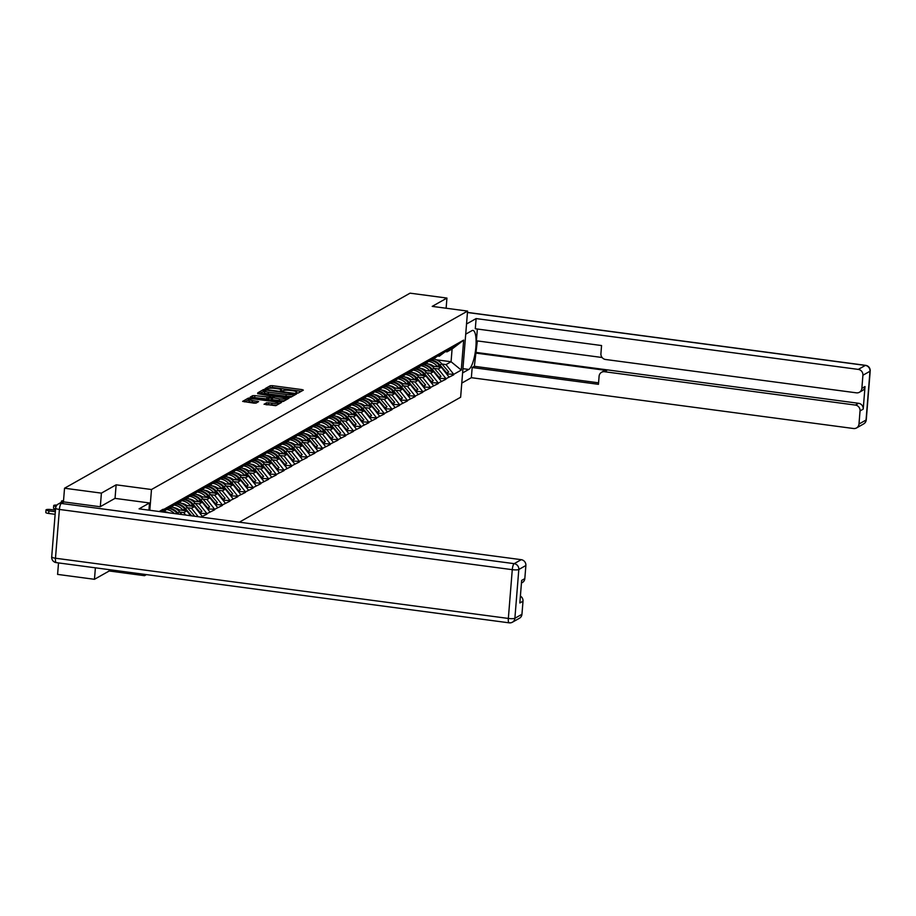 <?xml version="1.0" encoding="UTF-8"?>
<svg xmlns="http://www.w3.org/2000/svg" width="916" height="916" viewBox="0 0 916 916"><rect width="100%" height="100%" fill="white"/><g stroke="black" fill="none" stroke-linecap="round" stroke-linejoin="round"><path stroke-width="1.37" d="M296.692 393.079L298.192 393.044L303.345 390.124L302.177 389.632L272.43 385.682L270.289 385.739L265.136 388.647L268.125 388.579A5.53 1.03 4.6 0 1 274.96 388.407L277.434 388.728A5.53 1.03 4.6 0 1 281.395 390.056A5.53 1.03 4.6 0 1 281.178 390.308L280.456 390.743L281.327 391.029L283.491 390.617A5.53 1.03 4.6 0 1 290.326 390.445L292.811 390.777A5.53 1.03 4.6 0 1 296.761 392.094A5.53 1.03 4.6 0 1 296.544 392.357L295.822 392.792L296.692 393.079L296.761 392.094M264.106 404.151L275.762 405.696L281.487 402.468L280.319 401.975L248.431 398.071L242.637 401.391L253.961 403.143L256.091 403.086L258.61 401.62L252.381 400.544A4.626 0.87 4.6 0 1 249.072 399.445A4.626 0.87 4.6 0 1 254.98 399.078L274.56 401.689A4.626 0.87 4.6 0 1 277.869 402.788A4.626 0.87 4.6 0 1 271.96 403.155L266.556 402.765L264.094 404.322M116.137 484.816L101.401 493.129L64.532 488.228L410.07 293.166L446.939 298.066L432.215 306.379L467.572 311.085L151.484 489.522L116.137 484.816L115.038 498.384L149.503 502.964L148.93 510.166M288.712 397.235L290.853 397.178L296.578 393.949L295.41 393.456L265.663 389.506L263.522 389.552L257.728 392.872L288.712 397.235M289.032 398.208L283.307 401.437L281.166 401.494L250.183 397.132L252.701 395.666L254.843 395.609L269.041 397.155L270.735 396.159L269.499 395.746L257.625 393.697L289.032 398.208M95.39 567.817L94.463 579.301L109.199 570.989L144.556 575.683L144.659 574.366M149.812 510.281L151.484 489.522M144.556 575.683L146.457 574.607M239.328 522.189L460.634 397.246L467.572 311.085M160.724 511.735L163.14 509.262L159.144 511.517M163.094 509.777L463.679 340.099L461.263 370.075L453.729 374.335L446 364.602L442.004 364.064M446.584 373.911L453.729 374.335M453.683 374.85L446.012 378.686L438.283 368.953L434.299 368.427M438.879 378.262L446.012 378.686M445.966 379.213L438.306 383.048L430.577 373.304L426.581 372.778M431.161 382.613L438.306 383.048M438.26 383.564L430.589 387.399L422.86 377.655L418.875 377.129M423.455 386.976L430.589 387.399M430.543 387.915L422.883 391.75L415.154 382.018L411.158 381.48M415.738 391.327L422.883 391.75M422.837 392.266L415.166 396.101L407.437 386.369L403.452 385.842M408.032 395.678L415.166 396.101M415.12 396.617L407.46 400.452L399.731 390.72L395.735 390.193M400.315 400.029L407.46 400.452M407.414 400.979L399.742 404.815L392.014 395.071L388.029 394.544M392.609 404.38L399.742 404.815M399.697 405.33L392.037 409.166L384.308 399.433L380.312 398.895M384.892 408.742L392.037 409.166M391.991 409.681L384.319 413.517L376.59 403.784L372.606 403.246M377.186 413.093L384.319 413.517M384.273 414.032L376.602 417.868L368.885 408.135L364.889 407.609M369.469 417.444L376.602 417.868M376.568 418.383L368.896 422.23L361.167 412.486L357.183 411.96M361.763 421.795L368.896 422.23M368.85 422.745L361.179 426.581L353.462 416.837L349.465 416.311M354.045 426.146L361.179 426.581M361.144 427.096L353.473 430.932L345.744 421.2L341.76 420.662M346.34 430.509L353.473 430.932M353.427 431.447L345.756 435.283L338.038 425.551L334.042 425.013M338.622 434.86L345.756 435.283M345.721 435.798L338.05 439.634L330.321 429.902L326.336 429.375M330.916 439.211L338.05 439.634M338.004 440.161L330.332 443.997L322.615 434.253L318.619 433.726M323.199 443.562L330.332 443.997M330.298 444.512L322.627 448.348L314.898 438.604L310.913 438.077M315.493 447.924L322.627 448.348M322.581 448.863L314.909 452.699L307.192 442.966L303.196 442.428M307.776 452.275L314.909 452.699M314.875 453.214L307.204 457.05L299.475 447.317L295.49 446.79M300.059 456.626L307.204 457.05M307.158 457.565L299.486 461.401L291.769 451.668L287.773 451.141M292.353 460.977L299.486 461.401M299.452 461.927L291.78 465.763L284.052 456.019L280.056 455.492M284.636 465.328L291.78 465.763M291.735 466.278L284.063 470.114L276.346 460.382L272.35 459.843M276.93 469.69L284.063 470.114M284.029 470.629L276.357 474.465L268.628 464.733L264.632 464.194M269.212 474.041L276.357 474.465M276.311 474.98L268.64 478.816L260.923 469.084L256.927 468.557M261.507 478.392L268.64 478.816M268.606 479.331L260.934 483.179L253.205 473.435L249.209 472.908M253.789 482.743L260.934 483.179M260.888 483.694L253.217 487.53L245.499 477.786L241.503 477.259M246.083 487.094L253.217 487.53M253.182 488.045L245.511 491.881L237.782 482.148L233.786 481.61M238.366 491.457L245.511 491.881M245.465 492.396L237.794 496.232L230.076 486.499L226.08 485.961M230.66 495.808L237.794 496.232M237.759 496.747L230.088 500.583L222.359 490.85L218.363 490.323M222.943 500.159L230.088 500.583M230.042 501.109L222.37 504.945L214.653 495.201L210.657 494.674M215.237 504.51L222.37 504.945M222.336 505.46L214.665 509.296L206.936 499.552L202.94 499.025M207.52 508.872L214.665 509.296M214.619 509.811L206.947 513.647L199.23 503.915L195.234 503.376M199.814 513.223L206.947 513.647M206.913 514.162L200.89 517.071M161.537 511.838L166.105 508.082M173.822 503.731L163.22 512.067M162.808 512.01L170.8 505.426M168.132 508.403L169.403 508.575L178.517 501.075M181.528 499.369L169.403 508.575M175.849 504.052L177.12 504.224L186.223 496.724M189.246 495.018L177.12 504.224A14.438 13.66 -119.4 0 1 184.803 508.964L186.417 510.865M183.555 499.701L184.826 499.861L193.94 492.373M196.951 490.667L184.826 499.861M185.742 515.055L183.807 512.616L179.811 512.09M183.807 512.616L186.818 510.91L177.269 509.651M190.62 515.708L186.818 510.91M191.272 495.338L192.543 495.51L201.646 488.01M204.669 486.316L192.543 495.51M198.222 516.716L191.513 508.265L187.517 507.739M191.513 508.265L194.524 506.559L184.986 505.288M202.253 516.303L194.524 506.559M198.978 490.987L200.249 491.159L209.363 483.659M212.375 481.953L200.249 491.159A14.438 13.66 -119.4 0 1 207.932 495.9L209.546 497.8M199.23 503.915L202.241 502.208L192.692 500.938M209.97 511.941L202.241 502.208M206.695 486.636L207.966 486.808L217.069 479.308M220.092 477.602L207.966 486.808A14.438 13.66 -119.4 0 1 215.649 491.549L217.264 493.449M206.936 499.552L209.959 497.857L200.409 496.587M217.676 507.59L209.959 497.857M214.401 482.285L215.672 482.446L224.786 474.957M227.798 473.251L215.672 482.446M214.653 495.201L217.665 493.506L208.115 492.236M225.393 503.239L217.665 493.506M222.119 477.934L223.389 478.095L232.504 470.595M235.515 468.9L223.389 478.095A14.438 13.66 -119.4 0 1 231.072 482.846L232.687 484.736M222.359 490.85L225.382 489.144L215.833 487.885M233.099 498.888L225.382 489.144M229.824 473.572L231.095 473.744L240.21 466.244M243.221 464.549L231.095 473.744A14.438 13.66 -119.4 0 1 238.778 478.484L240.393 480.385M230.076 486.499L233.088 484.793L223.538 483.522M240.816 494.525L233.088 484.793M237.542 469.221L238.813 469.393L247.927 461.893M250.938 460.187L238.813 469.393M237.782 482.148L240.805 480.442L231.256 479.171M248.522 490.175L240.805 480.442M245.248 464.87L246.519 465.042L255.633 457.542M258.644 455.836L246.519 465.042M245.499 477.786L248.511 476.091L238.962 474.82M256.24 485.824L248.511 476.091M252.965 460.519L254.236 460.679L263.35 453.191M266.361 451.485L254.236 460.679A14.438 13.66 -119.4 0 1 261.919 465.431L263.533 467.332M253.205 473.435L256.228 471.74L246.679 470.469M263.945 481.473L256.228 471.74M260.671 456.157L261.942 456.328L271.056 448.829M274.067 447.134L261.942 456.328M260.923 469.084L263.934 467.378L254.385 466.107M271.663 477.121L263.934 467.378M268.388 451.806L269.659 451.977L278.773 444.478M281.784 442.783L269.659 451.977M268.628 464.733L271.651 463.027L262.102 461.756M279.369 472.759L271.651 463.027M276.105 447.455L277.365 447.626L286.479 440.127M289.49 438.421L277.365 447.626M276.346 460.382L279.357 458.676L269.808 457.405M287.086 468.408L279.357 458.676M283.811 443.104L285.082 443.275L294.196 435.776M297.208 434.07L285.082 443.275M284.052 456.019L287.074 454.325L277.525 453.054M294.792 464.057L287.074 454.325M291.528 438.753L292.788 438.913L301.902 431.425M304.913 429.719L292.788 438.913M291.769 451.668L294.78 449.962L285.231 448.703M302.509 459.706L294.78 449.962M299.234 434.39L300.505 434.562L309.619 427.062M312.631 425.368L300.505 434.562M299.475 447.317L302.498 445.611L292.948 444.34M310.215 455.355L302.498 445.611M306.952 430.039L308.211 430.211L317.325 422.711M320.337 421.005L308.211 430.211M307.192 442.966L310.203 441.26L300.654 439.989M317.932 450.993L310.203 441.26M314.657 425.688L315.928 425.86L325.043 418.36M328.054 416.654L315.928 425.86M314.898 438.604L317.921 436.909L308.371 435.638M325.638 446.642L317.921 436.909M322.375 421.337L323.634 421.497L332.748 414.009M335.771 412.303L323.634 421.497M322.615 434.253L325.627 432.558L316.077 431.287M333.355 442.291L325.627 432.558M330.081 416.986L331.352 417.146L340.466 409.647M343.477 407.952L331.352 417.146A14.438 13.66 -119.4 0 1 339.035 421.898L340.649 423.787M330.321 429.902L333.344 428.196L323.795 426.936M341.061 437.94L333.344 428.196M337.798 412.624L339.057 412.795L348.172 405.296M351.194 403.601L339.057 412.795M338.038 425.551L341.05 423.845L331.5 422.574M348.778 433.577L341.05 423.845M345.504 408.273L346.775 408.444L355.889 400.945M358.9 399.239L346.775 408.444M345.744 421.2L348.767 419.494L339.218 418.223M356.484 429.226L348.767 419.494M353.221 403.922L354.481 404.093L363.595 396.594M366.618 394.888L354.481 404.093A14.438 13.66 -119.4 0 1 362.163 408.834L363.778 410.734M353.462 416.837L356.473 415.143L346.924 413.872M364.202 424.875L356.473 415.143M360.927 399.571L362.198 399.731L371.312 392.243M374.323 390.537L362.198 399.731A14.438 13.66 -119.4 0 1 369.881 404.483L371.495 406.383M361.167 412.486L364.19 410.792L354.641 409.521M371.907 420.524L364.19 410.792M368.644 395.208L369.904 395.38L379.018 387.88M382.041 386.186L369.904 395.38M368.885 408.135L371.896 406.429L362.347 405.158M379.625 416.173L371.896 406.429M376.35 390.857L377.621 391.029L386.735 383.529M389.747 381.835L377.621 391.029M376.59 403.784L379.613 402.078L370.064 400.807M387.331 411.811L379.613 402.078M384.067 386.506L385.338 386.678L394.441 379.178M397.464 377.472L385.338 386.678A14.438 13.66 -119.4 0 1 393.01 391.418L394.636 393.319M384.308 399.433L387.319 397.727L377.77 396.456M395.048 407.46L387.319 397.727M391.773 382.155L393.044 382.327L402.158 374.827M405.17 373.121L393.044 382.327M392.014 395.071L395.036 393.376L385.487 392.105M402.754 403.109L395.036 393.376M399.49 377.804L400.761 377.965L409.864 370.476M412.887 368.77L400.761 377.965M399.731 390.72L402.742 389.014L393.193 387.754M410.471 398.758L402.742 389.014M407.196 373.442L408.467 373.614L417.582 366.114M420.593 364.419L408.467 373.614A14.438 13.66 -119.4 0 1 416.15 378.365L417.765 380.255M407.437 386.369L410.46 384.663L400.91 383.392M418.177 394.407L410.46 384.663M414.914 369.091L416.185 369.262L425.287 361.763M428.31 360.057L416.185 369.262A14.438 13.66 -119.4 0 1 423.856 374.003L425.482 375.904M415.154 382.018L418.165 380.312L408.616 379.041M425.894 390.044L418.165 380.312M422.62 364.74L423.89 364.911L433.005 357.412M436.016 355.706L423.89 364.911M422.86 377.655L425.883 375.961L416.333 374.69M433.6 385.693L425.883 375.961M430.337 360.389L431.608 360.549L440.71 353.061M443.733 351.355L431.608 360.549A14.438 13.66 -119.4 0 1 439.279 365.301L440.905 367.202M430.577 373.304L433.589 371.61L424.051 370.339M441.317 381.342L433.589 371.61M438.043 356.038L439.314 356.198L448.428 348.698M451.439 347.004L439.314 356.198M438.283 368.953L441.306 367.247L431.757 365.976M449.023 376.991L441.306 367.247M445.76 351.675L447.031 351.847L456.134 344.347M446 364.602L451.073 361.74L452.092 348.985L447.031 351.847M436.222 359.77L451.073 361.74L461.263 370.075M452.092 348.985L463.679 340.099M446.126 308.234L446.939 298.066M94.463 579.301L57.593 574.401L58.521 562.916M101.401 493.129L100.313 506.663M64.532 488.228L63.433 501.888M109.199 570.989L109.302 569.672M301.33 391.269L272.292 387.399L268.365 388.464M264.358 391.143L259.675 393.376M294.563 395.082L293.692 394.968M293.727 393.949L266.796 390.124L264.598 390.56A5.53 1.03 4.6 0 0 264.38 390.823A5.53 1.03 4.6 0 0 268.342 392.14L286.181 394.51A5.53 1.03 4.6 0 0 293.028 394.338L293.727 393.949L293.589 395.632M293.773 393.891L293.601 395.552M264.461 392.288A5.53 1.03 4.6 0 0 264.243 392.54A5.53 1.03 4.6 0 0 268.193 393.869L268.342 392.14M292.639 396.17A5.53 1.03 4.6 0 1 286.044 396.239L268.193 393.869M252.129 397.636L252.701 395.666M270.541 397.796L266.762 398.941L252.564 397.384M270.655 397.166L271.651 397.304M285.277 399.113L287.017 399.342M279.426 398.884A4.626 0.87 4.6 0 0 285.323 398.517A4.626 0.87 4.6 0 0 282.025 397.418L275.121 396.491L271.354 397.464L279.426 398.884L279.288 400.601A4.626 0.87 4.6 0 0 285.185 400.235L285.323 398.517M271.342 397.636L271.147 399.273L272.384 399.685L272.521 397.956M279.288 400.601L272.384 399.685M277.308 404.826A4.626 0.87 4.6 0 1 271.823 404.872L265.983 404.735M277.685 404.62A4.626 0.87 4.6 0 0 277.731 404.506L277.869 402.788M249.072 399.445L248.934 401.162A4.626 0.87 4.6 0 0 252.244 402.273L252.381 400.544M256.537 402.834L252.244 402.273M249.049 399.674L244.583 401.895M279.472 403.601L277.823 403.384M434.184 359.095A14.438 13.66 60.6 0 1 441.833 363.858L439.932 364.934A14.438 13.66 -119.4 0 0 432.272 360.171M439.932 364.934L446.79 373.007L448.691 371.93L441.833 363.858M448.691 371.93L446.481 373.785M427.978 363.915A11.794 11.164 60.6 0 1 433.6 366.228M429.031 361.465A14.438 13.66 60.6 0 1 437.379 366.377L437.722 366.778M426.467 363.457A14.438 13.66 60.6 0 1 434.115 368.221L432.215 369.285A14.438 13.66 -119.4 0 0 424.566 364.534M432.215 369.285L439.085 377.358L440.985 376.281L434.115 368.221M440.985 376.281L438.775 378.136M420.272 368.266A11.794 11.164 60.6 0 1 425.883 370.579M421.314 365.816A14.438 13.66 60.6 0 1 429.673 370.728L430.016 371.129M433.188 371.553L431.573 369.652A14.438 13.66 -119.4 0 0 423.925 364.889M418.749 367.808A14.438 13.66 60.6 0 1 426.409 372.572L424.509 373.648A14.438 13.66 -119.4 0 0 416.849 368.885M424.509 373.648L431.367 381.709L433.268 380.632L426.409 372.572M433.268 380.632L431.058 382.487M412.555 372.617A11.794 11.164 60.6 0 1 418.177 374.93M413.608 370.167A14.438 13.66 60.6 0 1 421.955 375.079L422.299 375.48M411.044 372.159A14.438 13.66 60.6 0 1 418.692 376.923L416.791 377.999A14.438 13.66 -119.4 0 0 409.143 373.236M416.791 377.999L423.661 386.06L425.562 384.983L418.692 376.923M425.562 384.983L423.352 386.838M404.838 376.968A11.794 11.164 60.6 0 1 410.46 379.293M405.891 374.518A14.438 13.66 60.6 0 1 414.25 379.43L414.593 379.831M403.326 376.51A14.438 13.66 60.6 0 1 410.986 381.274L409.086 382.35A14.438 13.66 -119.4 0 0 401.426 377.587M409.086 382.35L415.944 390.411L417.845 389.346L410.986 381.274M417.845 389.346L415.635 391.201M397.132 381.331A11.794 11.164 60.6 0 1 402.754 383.644M398.185 378.869A14.438 13.66 60.6 0 1 406.532 383.793L406.876 384.193M410.059 384.617L408.433 382.716A14.438 13.66 -119.4 0 0 400.784 377.953M395.62 380.873A14.438 13.66 60.6 0 1 403.269 385.625L401.368 386.701A14.438 13.66 -119.4 0 0 393.72 381.938M401.368 386.701L408.238 394.773L410.139 393.697L403.269 385.625M410.139 393.697L407.929 395.552M389.415 385.682A11.794 11.164 60.6 0 1 395.036 387.995M390.468 383.231A14.438 13.66 60.6 0 1 398.826 388.144L399.17 388.544M402.342 388.968L400.727 387.067A14.438 13.66 -119.4 0 0 393.079 382.304M465.706 334.168L471.889 330.676A19.797 5.198 97.6 0 1 472.942 330.436A19.797 5.198 97.6 0 1 475.713 348.836A19.797 5.198 97.6 0 1 468.763 369.457L462.591 372.938M461.767 383.106L471.362 377.69L472.175 367.522L598.446 384.319L599.098 376.213A5.278 5.004 -119.4 0 1 604.56 371.724L855.418 405.078L858.578 403.292A5.278 5.004 60.6 0 1 863.216 409.131L865.025 386.552A5.278 5.004 60.6 0 1 862.574 390.479L859.414 392.266A5.278 5.004 -119.4 0 0 861.864 388.338L862.918 375.239A5.278 5.004 -119.4 0 0 858.281 369.4L865.357 365.415L467.458 312.505M477.339 340.912L474.351 366.297L472.175 367.522M477.35 329.027L476.412 340.798L602.11 357.503M859.414 392.266A5.278 5.004 -119.4 0 1 856.403 392.838L605.545 359.484A5.278 5.004 -119.4 0 1 600.919 353.645L601.56 345.538L475.301 328.752L476.114 318.585L858.281 369.4M466.53 324.001L476.114 318.585M471.362 377.69L853.529 428.516A5.278 5.004 -119.4 0 0 858.99 424.016L860.044 410.918A5.278 5.004 -119.4 0 0 855.418 405.078M475.427 353.026L606.736 370.488L604.56 371.724M476.412 352.465L858.578 403.292M474.351 366.297L598.572 382.819M601.549 372.285L603.724 371.06A5.278 5.004 60.6 0 1 606.736 370.488M149.503 502.964L139.072 508.849L521.238 559.676A5.278 5.004 60.6 0 1 525.876 565.515L524.822 578.614A5.278 5.004 60.6 0 1 522.372 582.542L521.444 583.057M520.403 596.076A5.278 5.004 60.6 0 1 523.013 601.182L521.948 614.281A5.278 5.004 60.6 0 1 519.498 618.208L512.433 622.204A5.278 5.004 -119.4 0 0 514.884 618.277L521.948 614.281M524.822 578.614L521.662 580.4L519.841 602.968L523.013 601.182M63.971 501.934L61.303 503.445A5.278 5.004 -119.4 0 0 58.292 504.006L60.96 502.506A5.278 5.004 60.6 0 1 63.971 501.934L100.165 506.743L114.992 498.373M387.903 385.224A14.438 13.66 60.6 0 1 395.563 389.987L393.662 391.052A14.438 13.66 -119.4 0 0 386.002 386.3M393.662 391.052L400.521 399.124L402.422 398.048L395.563 389.987M402.422 398.048L400.212 399.903M381.709 390.033A11.794 11.164 60.6 0 1 387.331 392.346M382.762 387.582A14.438 13.66 60.6 0 1 391.109 392.495L391.453 392.895M380.197 389.575A14.438 13.66 60.6 0 1 387.846 394.338L385.945 395.414A14.438 13.66 -119.4 0 0 378.297 390.651M385.945 395.414L392.815 403.475L394.716 402.399L387.846 394.338M394.716 402.399L392.506 404.254M373.991 394.384A11.794 11.164 60.6 0 1 379.613 396.697M375.045 391.934A14.438 13.66 60.6 0 1 383.403 396.846L383.747 397.246M386.918 397.67L385.304 395.769A14.438 13.66 -119.4 0 0 377.655 391.017M372.48 393.926A14.438 13.66 60.6 0 1 380.14 398.689L378.239 399.765A14.438 13.66 -119.4 0 0 370.579 395.002M378.239 399.765L385.098 407.826L386.999 406.75L380.14 398.689M386.999 406.75L384.789 408.616M366.285 398.746A11.794 11.164 60.6 0 1 371.907 401.059M367.339 396.285A14.438 13.66 60.6 0 1 375.686 401.197L376.029 401.609M379.213 402.021L377.587 400.132A14.438 13.66 -119.4 0 0 369.938 395.369M364.774 398.277A14.438 13.66 60.6 0 1 372.423 403.04L370.522 404.116A14.438 13.66 -119.4 0 0 362.873 399.353M370.522 404.116L377.392 412.189L379.293 411.112L372.423 403.04M379.293 411.112L377.083 412.967M358.568 403.097A11.794 11.164 60.6 0 1 364.19 405.41M359.622 400.647A14.438 13.66 60.6 0 1 367.98 405.559L368.324 405.96M357.057 402.639A14.438 13.66 60.6 0 1 364.717 407.402L362.805 408.467A14.438 13.66 -119.4 0 0 355.156 403.704M362.805 408.467L369.675 416.54L371.575 415.463L364.717 407.402M371.575 415.463L369.366 417.318M350.862 407.448A11.794 11.164 60.6 0 1 356.484 409.761M351.916 404.998A14.438 13.66 60.6 0 1 360.263 409.91L360.606 410.311M349.351 406.99A14.438 13.66 60.6 0 1 357 411.753L355.099 412.83A14.438 13.66 -119.4 0 0 347.45 408.067M355.099 412.83L361.969 420.891L363.87 419.814L357 411.753M363.87 419.814L361.66 421.669M343.145 411.799A11.794 11.164 60.6 0 1 348.767 414.112M344.198 409.349A14.438 13.66 60.6 0 1 352.557 414.261L352.889 414.662M356.072 415.085L354.458 413.185A14.438 13.66 -119.4 0 0 346.809 408.421M341.634 411.341A14.438 13.66 60.6 0 1 349.294 416.104L347.382 417.181A14.438 13.66 -119.4 0 0 339.733 412.418M347.382 417.181L354.252 425.242L356.152 424.165L349.294 416.104M356.152 424.165L353.942 426.02M335.439 416.15A11.794 11.164 60.6 0 1 341.061 418.463M336.493 413.7A14.438 13.66 60.6 0 1 344.84 418.612L345.183 419.013M348.355 419.436L346.74 417.536A14.438 13.66 -119.4 0 0 339.092 412.784M333.928 415.692A14.438 13.66 60.6 0 1 341.576 420.455L339.676 421.532A14.438 13.66 -119.4 0 0 332.027 416.769M339.676 421.532L346.546 429.593L348.446 428.528L341.576 420.455M348.446 428.528L346.237 430.383M327.722 420.513A11.794 11.164 60.6 0 1 333.344 422.826M328.775 418.051A14.438 13.66 60.6 0 1 337.134 422.974L337.466 423.375M326.21 420.043A14.438 13.66 60.6 0 1 333.871 424.806L331.958 425.883A14.438 13.66 -119.4 0 0 324.31 421.12M331.958 425.883L338.828 433.955L340.729 432.879L333.871 424.806M340.729 432.879L338.519 434.734M320.016 424.864A11.794 11.164 60.6 0 1 325.638 427.177M321.069 422.413A14.438 13.66 60.6 0 1 329.416 427.325L329.76 427.726M332.932 428.15L331.317 426.249A14.438 13.66 -119.4 0 0 323.669 421.486M318.505 424.406A14.438 13.66 60.6 0 1 326.153 429.169L324.253 430.234A14.438 13.66 -119.4 0 0 316.604 425.482M324.253 430.234L331.123 438.306L333.023 437.23L326.153 429.169M333.023 437.23L330.813 439.085M312.299 429.215A11.794 11.164 60.6 0 1 317.921 431.528M313.352 426.764A14.438 13.66 60.6 0 1 321.711 431.676L322.043 432.077M325.226 432.501L323.611 430.6A14.438 13.66 -119.4 0 0 315.963 425.837M310.787 428.757A14.438 13.66 60.6 0 1 318.447 433.52L316.535 434.596A14.438 13.66 -119.4 0 0 308.887 429.833M316.535 434.596L323.405 442.657L325.306 441.581L318.447 433.52M325.306 441.581L323.096 443.436M304.593 433.566A11.794 11.164 60.6 0 1 310.215 435.879M305.635 431.115A14.438 13.66 60.6 0 1 313.993 436.027L314.337 436.428M317.509 436.852L315.894 434.951A14.438 13.66 -119.4 0 0 308.245 430.188M303.082 433.108A14.438 13.66 60.6 0 1 310.73 437.871L308.829 438.947A14.438 13.66 -119.4 0 0 301.181 434.184M308.829 438.947L315.699 447.008L317.6 445.932L310.73 437.871M317.6 445.932L315.39 447.787M296.876 437.917A11.794 11.164 60.6 0 1 302.498 440.241M297.929 435.466A14.438 13.66 60.6 0 1 306.288 440.378L306.62 440.779M309.803 441.203L308.188 439.314A14.438 13.66 -119.4 0 0 300.528 434.55M295.364 437.459A14.438 13.66 60.6 0 1 303.024 442.222L301.112 443.298A14.438 13.66 -119.4 0 0 293.464 438.535M301.112 443.298L307.982 451.359L309.883 450.294L303.024 442.222M309.883 450.294L307.673 452.149M289.17 442.279A11.794 11.164 60.6 0 1 294.792 444.592M290.212 439.817A14.438 13.66 60.6 0 1 298.57 444.741L298.914 445.142M302.085 445.565L300.471 443.665A14.438 13.66 -119.4 0 0 292.822 438.901M287.658 441.821A14.438 13.66 60.6 0 1 295.307 446.573L293.406 447.649A14.438 13.66 -119.4 0 0 285.758 442.886M293.406 447.649L300.265 455.721L302.177 454.645L295.307 446.573M302.177 454.645L299.967 456.5M281.452 446.63A11.794 11.164 60.6 0 1 287.074 448.943M282.506 444.18A14.438 13.66 60.6 0 1 290.864 449.092L291.196 449.493M294.38 449.916L292.765 448.016A14.438 13.66 -119.4 0 0 285.105 443.252M279.941 446.172A14.438 13.66 60.6 0 1 287.601 450.935L285.689 452.012A14.438 13.66 -119.4 0 0 278.04 447.248M285.689 452.012L292.559 460.072L294.46 458.996L287.601 450.935M294.46 458.996L292.25 460.851M273.747 450.981A11.794 11.164 60.6 0 1 279.369 453.294M274.789 448.531A14.438 13.66 60.6 0 1 283.147 453.443L283.491 453.844M286.662 454.267L285.048 452.367A14.438 13.66 -119.4 0 0 277.399 447.603M272.235 450.523A14.438 13.66 60.6 0 1 279.884 455.286L277.983 456.363A14.438 13.66 -119.4 0 0 270.334 451.599M277.983 456.363L284.842 464.423L286.754 463.347L279.884 455.286M286.754 463.347L284.544 465.202M266.029 455.332A11.794 11.164 60.6 0 1 271.651 457.645M267.083 452.882A14.438 13.66 60.6 0 1 275.441 457.794L275.773 458.195M278.956 458.618L277.342 456.718A14.438 13.66 -119.4 0 0 269.682 451.966M264.518 454.874A14.438 13.66 60.6 0 1 272.178 459.637L270.266 460.714A14.438 13.66 -119.4 0 0 262.617 455.95M270.266 460.714L277.136 468.774L279.036 467.71L272.178 459.637M279.036 467.71L276.827 469.565M258.323 459.695A11.794 11.164 60.6 0 1 263.945 462.007M259.365 457.233A14.438 13.66 60.6 0 1 267.724 462.145L268.067 462.557M271.239 462.969L269.625 461.08A14.438 13.66 -119.4 0 0 261.976 456.317M256.812 459.225A14.438 13.66 60.6 0 1 264.461 463.988L262.56 465.065A14.438 13.66 -119.4 0 0 254.911 460.301M262.56 465.065L269.418 473.137L271.331 472.061L264.461 463.988M271.331 472.061L269.121 473.916M250.606 464.046A11.794 11.164 60.6 0 1 256.228 466.358M251.66 461.595A14.438 13.66 60.6 0 1 260.018 466.507L260.35 466.908M249.095 463.588A14.438 13.66 60.6 0 1 256.755 468.351L254.843 469.416A14.438 13.66 -119.4 0 0 247.194 464.652M254.843 469.416L261.713 477.488L263.613 476.412L256.755 468.351M263.613 476.412L261.404 478.267M242.9 468.397A11.794 11.164 60.6 0 1 248.522 470.71M243.942 465.946A14.438 13.66 60.6 0 1 252.301 470.858L252.644 471.259M255.816 471.683L254.201 469.782A14.438 13.66 -119.4 0 0 246.553 465.019M241.389 467.939A14.438 13.66 60.6 0 1 249.037 472.702L247.137 473.778A14.438 13.66 -119.4 0 0 239.488 469.015M247.137 473.778L253.995 481.839L255.907 480.763L249.037 472.702M255.907 480.763L253.698 482.618M235.183 472.748A11.794 11.164 60.6 0 1 240.805 475.06M236.236 470.297A14.438 13.66 60.6 0 1 244.583 475.209L244.927 475.61M248.11 476.034L246.496 474.133A14.438 13.66 -119.4 0 0 238.836 469.37M233.672 472.29A14.438 13.66 60.6 0 1 241.332 477.053L239.419 478.129A14.438 13.66 -119.4 0 0 231.771 473.366M239.419 478.129L246.29 486.19L248.19 485.114L241.332 477.053M248.19 485.114L245.98 486.969M227.477 477.099A11.794 11.164 60.6 0 1 233.099 479.411M228.519 474.648A14.438 13.66 60.6 0 1 236.878 479.56L237.221 479.961M225.966 476.641A14.438 13.66 60.6 0 1 233.614 481.404L231.714 482.48A14.438 13.66 -119.4 0 0 224.065 477.717M231.714 482.48L238.572 490.541L240.484 489.476L233.614 481.404M240.484 489.476L238.274 491.331M219.76 481.461A11.794 11.164 60.6 0 1 225.382 483.774M220.813 478.999A14.438 13.66 60.6 0 1 229.16 483.923L229.504 484.324M218.248 481.003A14.438 13.66 60.6 0 1 225.909 485.755L223.996 486.831A14.438 13.66 -119.4 0 0 216.348 482.068M223.996 486.831L230.866 494.903L232.767 493.827L225.909 485.755M232.767 493.827L230.557 495.682M212.054 485.812A11.794 11.164 60.6 0 1 217.665 488.125M213.096 483.362A14.438 13.66 60.6 0 1 221.454 488.274L221.798 488.675M224.97 489.098L223.355 487.197A14.438 13.66 -119.4 0 0 215.707 482.434M210.543 485.354A14.438 13.66 60.6 0 1 218.191 490.117L216.291 491.182A14.438 13.66 -119.4 0 0 208.642 486.43M216.291 491.182L223.149 499.254L225.061 498.178L218.191 490.117M225.061 498.178L222.851 500.033M204.337 490.163A11.794 11.164 60.6 0 1 209.959 492.476M205.39 487.713A14.438 13.66 60.6 0 1 213.737 492.625L214.081 493.026M202.825 489.705A14.438 13.66 60.6 0 1 210.485 494.468L208.573 495.545A14.438 13.66 -119.4 0 0 200.925 490.781M208.573 495.545L215.443 503.605L217.344 502.529L210.485 494.468M217.344 502.529L215.134 504.384M196.631 494.514A11.794 11.164 60.6 0 1 202.241 496.827M197.673 492.064A14.438 13.66 60.6 0 1 206.031 496.976L206.375 497.377M195.119 494.056A14.438 13.66 60.6 0 1 202.768 498.819L200.867 499.896A14.438 13.66 -119.4 0 0 193.207 495.132M200.867 499.896L207.726 507.956L209.638 506.88L202.768 498.819M209.638 506.88L207.428 508.735M188.914 498.865A11.794 11.164 60.6 0 1 194.536 501.189M189.967 496.415A14.438 13.66 60.6 0 1 198.314 501.327L198.657 501.728M201.841 502.151L200.226 500.262A14.438 13.66 -119.4 0 0 192.566 495.499M187.402 498.407A14.438 13.66 60.6 0 1 195.051 503.17L193.15 504.247A14.438 13.66 -119.4 0 0 185.501 499.483M193.15 504.247L200.02 512.307L201.921 511.243L195.051 503.17M201.921 511.243L199.711 513.097M181.208 503.228A11.794 11.164 60.6 0 1 186.818 505.54M182.25 500.766A14.438 13.66 60.6 0 1 190.608 505.689L190.952 506.09M194.123 506.514L192.509 504.613A14.438 13.66 -119.4 0 0 184.86 499.85M179.696 502.77A14.438 13.66 60.6 0 1 187.345 507.521L185.444 508.598A14.438 13.66 -119.4 0 0 177.784 503.834M185.444 508.598L191.604 515.834M187.345 507.521L194.215 515.594L193.368 516.074M193.631 516.109L194.215 515.594M173.49 507.579A11.794 11.164 60.6 0 1 179.112 509.891M174.544 505.128A14.438 13.66 60.6 0 1 182.891 510.04L183.234 510.441M171.979 507.12A14.438 13.66 60.6 0 1 179.628 511.884L177.727 512.96A14.438 13.66 -119.4 0 0 170.078 508.197M177.727 512.96L178.723 514.128M179.628 511.884L181.906 514.552M165.785 511.93A11.794 11.164 60.6 0 1 169.013 512.834M166.826 509.479A14.438 13.66 60.6 0 1 174.406 513.555M177.647 513.979L177.086 513.315A14.438 13.66 -119.4 0 0 169.437 508.552M164.273 511.471A14.438 13.66 60.6 0 1 167.342 512.605M63.525 500.709A4.053 0.756 4.6 0 0 61.429 501.201A4.053 0.756 4.6 0 0 62.872 501.911M55.555 508.975A4.053 0.756 -175.4 0 1 53.517 508.14L53.723 505.552A4.053 0.756 4.6 0 0 56.071 506.445M56.964 505.071A4.053 0.756 4.6 0 0 53.723 505.552M48.903 510.876L48.697 513.464A4.053 0.756 -175.4 0 1 45.8 512.491L46.006 509.914A4.053 0.756 4.6 0 0 48.903 510.876L55.338 511.735M55.464 510.166L51.182 509.594A4.053 0.756 4.6 0 0 46.006 509.914M48.697 513.464L55.12 514.311M296.486 393.044L296.544 392.357M281.12 391.006L281.178 390.308M270.151 387.457L270.289 385.739M272.292 387.399L272.43 385.682M302.085 390.846L302.177 389.632M263.384 391.281L263.522 389.552M265.617 390.09L265.663 389.506M295.307 394.659L295.41 393.456M286.044 396.239L286.181 394.51M292.891 396.033L293.028 394.338M254.705 397.338L254.843 395.609M266.762 398.941L266.911 397.212M268.903 398.884L269.041 397.155M270.529 397.968L270.667 396.239M287.761 398.918L287.864 397.716M266.419 404.494L266.556 402.765M268.56 404.437L268.697 402.719M271.823 404.872L271.96 403.155M257.281 402.422L257.373 401.208M248.293 399.8L248.431 398.071M250.503 398.941L250.572 398.025M280.216 403.189L280.319 401.975M439.279 365.301L437.379 366.377M431.573 369.652L429.673 370.728M423.856 374.003L421.955 375.079M416.15 378.365L414.25 379.43M408.433 382.716L406.532 383.793M400.727 387.067L398.826 388.144M861.864 388.338L865.025 386.552M863.216 409.131L860.044 410.918M858.99 424.016L866.067 420.02L869.982 371.255L862.918 375.239M462.935 368.679L468.763 369.457M866.067 420.02A5.278 5.004 60.6 0 1 863.605 423.948A5.278 5.278 0 0 0 866.273 419.78A5.278 0.985 -175.4 0 1 866.067 420.02M467.458 312.402L865.631 365.347A5.278 1.385 -82.4 0 0 865.357 365.415A5.278 5.004 60.6 0 1 869.982 371.255A5.278 0.985 4.6 0 0 870.2 371.003A5.278 5.278 0 0 0 865.631 365.347A5.278 1.385 -82.4 0 1 865.918 365.518M58.292 504.006A5.278 5.278 0 0 0 55.624 508.185A5.278 0.985 -175.4 0 0 59.403 509.445A5.278 1.385 -82.4 0 1 61.303 503.445L514.174 563.661A5.278 1.385 -82.4 0 0 512.273 569.672L59.403 509.445L55.475 558.222L508.346 618.437L512.273 569.672A5.278 0.985 4.6 0 0 518.811 569.5L514.884 618.277A5.278 0.985 -175.4 0 1 508.346 618.437A5.278 1.385 -82.4 0 0 509.136 622.834A5.278 5.278 0 0 0 512.433 622.204A5.278 5.004 -119.4 0 1 509.422 622.777A5.278 1.385 -82.4 0 1 509.136 622.834L56.265 562.619A5.278 1.385 -82.4 0 1 55.475 558.222A5.278 0.985 4.6 0 1 51.697 556.962A5.278 5.278 0 0 0 56.265 562.619A5.278 1.385 -82.4 0 0 56.54 562.55M525.876 565.515L518.811 569.5A5.278 5.004 -119.4 0 0 514.174 563.661L521.238 559.676M51.903 556.71A5.278 0.985 4.6 0 0 51.697 556.962L55.624 508.185M393.01 391.418L391.109 392.495M385.304 395.769L383.403 396.846M377.587 400.132L375.686 401.197M369.881 404.483L367.98 405.559M362.163 408.834L360.263 409.91M354.458 413.185L352.557 414.261M346.74 417.536L344.84 418.612M339.035 421.898L337.134 422.974M331.317 426.249L329.416 427.325M323.611 430.6L321.711 431.676M315.894 434.951L313.993 436.027M308.188 439.314L306.288 440.378M300.471 443.665L298.57 444.741M292.765 448.016L290.864 449.092M285.048 452.367L283.147 453.443M277.342 456.718L275.441 457.794M269.625 461.08L267.724 462.145M261.919 465.431L260.018 466.507M254.201 469.782L252.301 470.858M246.496 474.133L244.583 475.209M238.778 478.484L236.878 479.56M231.072 482.846L229.16 483.923M223.355 487.197L221.454 488.274M215.649 491.549L213.737 492.625M207.932 495.9L206.031 496.976M200.226 500.262L198.314 501.327M192.509 504.613L190.608 505.689M184.803 508.964L182.891 510.04M177.086 513.315L176.238 513.796M281.315 391.029L281.395 390.056M264.243 392.54L264.38 390.823M270.598 397.887L270.735 396.159M271.147 399.273L271.285 397.544M856.54 427.944L863.605 423.948M866.273 419.78L870.2 371.003M61.429 501.201L61.338 502.311"/></g></svg>
